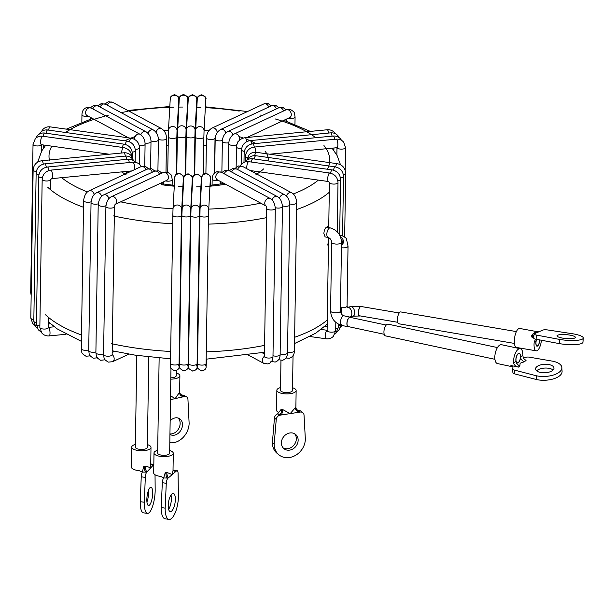 <?xml version="1.0" encoding="UTF-8"?>
<svg xmlns="http://www.w3.org/2000/svg" width="614" height="614" viewBox="0 0 614 614"><rect width="100%" height="100%" fill="white"/><g stroke="black" fill="none" stroke-linecap="round" stroke-linejoin="round"><path stroke-width="0.92" d="M328.521 240.788L327.845 244.648L328.413 247.465M361.577 306.586A4.927 1.765 99.6 0 0 361.109 306.286A4.927 1.765 99.6 0 0 358.353 312.779A4.927 1.765 99.6 0 0 359.459 316.01A4.927 1.765 99.6 0 0 359.996 315.88M539.721 339.926A4.927 1.765 -80.4 0 1 539.683 340.494A4.927 1.765 -80.4 0 1 536.974 346.173A4.927 1.765 -80.4 0 1 535.922 342.121A4.927 1.765 -80.4 0 1 536.053 341.062A4.927 1.765 -80.4 0 1 536.145 340.57A4.927 1.765 -80.4 0 1 536.252 340.079M541.433 340.248A9.64 3.454 -80.4 0 1 536.191 350.817L516.466 347.463A9.64 3.454 -80.4 0 1 514.394 339.55A9.64 3.454 -80.4 0 1 519.69 328.452L538.601 331.921L542.807 330.102A4.283 0.906 4.9 0 1 548.11 330.017L572.77 333.778A17.146 3.63 -175.1 0 1 583.3 338.068A17.146 3.63 -175.1 0 1 559.669 339.442L536.429 335.067L536.068 339.235A4.283 0.906 -175.1 0 1 533.712 338.214L534.073 334.039A4.283 0.906 4.9 0 0 536.429 335.067M536.191 350.817A9.64 3.454 -80.4 0 1 534.119 342.904A9.64 3.454 -80.4 0 1 534.234 341.852L535.707 339.166M562.7 338.13A9.218 1.949 -175.1 0 1 557.036 335.827A9.218 1.949 -175.1 0 1 569.738 335.091A9.218 1.949 -175.1 0 1 575.402 337.393A9.218 1.949 -175.1 0 1 562.7 338.13M514.409 343.418L398.724 323.77A6.002 2.149 -80.4 0 1 397.435 318.843A6.002 2.149 -80.4 0 1 400.735 311.935L516.412 331.591M397.626 322.273L359.489 315.796A4.712 1.689 -80.4 0 1 358.484 311.927A4.712 1.689 -80.4 0 1 361.07 306.501L399.207 312.979M536.452 339.649A4.712 1.689 99.6 0 0 535.999 342.09A4.712 1.689 99.6 0 0 537.012 345.958A4.712 1.689 99.6 0 0 539.606 340.532A4.712 1.689 99.6 0 0 539.637 339.91M386.198 325.075L350.264 317.377A4.712 2.095 102.1 0 0 347.977 319.341A4.712 2.095 102.1 0 0 347.017 323.992A4.712 2.095 102.1 0 0 348.291 326.602L384.226 334.292M494.93 359.305L385.569 335.896A6.002 2.663 -77.9 0 1 383.942 332.573A6.002 2.663 -77.9 0 1 385.17 326.656A6.002 2.663 -77.9 0 1 388.079 324.161L497.44 347.57M512.79 366.85L497.447 363.565A9.64 4.283 -77.9 0 1 494.83 358.231A9.64 4.283 -77.9 0 1 496.81 348.714A9.64 4.283 -77.9 0 1 501.484 344.707L520.258 348.729A9.64 4.283 -77.9 0 1 522.867 354.055A9.64 4.283 -77.9 0 1 522.89 355.03C522.913 357.647 523.98 359.397 526.083 360.295L524.54 361.661L520.096 363.265L519.92 365.744L518.385 367.111C515.875 366.573 514.309 365.261 513.68 363.173A9.64 4.283 -77.9 0 1 513.603 362.252A9.64 4.283 -77.9 0 1 515.583 352.735A9.64 4.283 -77.9 0 1 520.258 348.729M553.091 370.004A9.218 4.26 -2.9 0 0 549.376 368.408A9.218 4.26 -2.9 0 0 536.621 370.841M549.185 364.609A9.218 4.26 -2.9 0 0 539.975 365.077A9.218 4.26 -2.9 0 0 535.554 368.991A9.218 4.26 -2.9 0 0 540.335 372.437A9.218 4.26 -2.9 0 0 549.545 371.977A9.218 4.26 -2.9 0 0 553.966 368.062A9.218 4.26 -2.9 0 0 549.185 364.609M520.603 356.059A4.927 2.187 -77.9 0 1 520.595 357.064A4.927 2.187 -77.9 0 1 517.203 362.974A4.927 2.187 -77.9 0 1 515.975 361.147A4.927 2.187 -77.9 0 1 515.867 360.249A4.927 2.187 -77.9 0 1 516.881 355.383A4.927 2.187 -77.9 0 1 519.267 353.334A4.927 2.187 -77.9 0 1 520.603 356.059M520.503 356.151A4.712 2.095 102.1 0 0 519.221 353.549A4.712 2.095 102.1 0 0 516.942 355.506A4.712 2.095 102.1 0 0 515.975 360.157A4.712 2.095 102.1 0 0 517.249 362.767A4.712 2.095 102.1 0 0 519.536 360.802A4.712 2.095 102.1 0 0 520.503 356.151M326.464 227.241L330.24 227.894A4.927 2.187 -77.9 0 0 329.281 228.124A4.927 2.187 -77.9 0 0 326.832 234.256A4.927 2.187 -77.9 0 0 328.175 237.534L325.105 236.874L323.862 233.619C324.131 230.327 324.998 228.201 326.464 227.241L328.751 225.76M348.913 326.732A4.927 2.187 -77.9 0 1 348.245 326.809A4.927 2.187 -77.9 0 1 346.902 323.532A4.927 2.187 -77.9 0 1 350.31 317.169A4.927 2.187 -77.9 0 1 350.886 317.515M511.086 365.821A9.64 4.283 -77.9 0 0 511.439 366.22A4.283 3.707 -46.6 0 1 513.012 367.034A4.283 3.584 -36.8 0 0 513.005 367.011A4.283 3.584 -36.8 0 0 511.086 365.821L512.982 366.919L512.836 367.986A4.283 1.98 -2.9 0 0 512.667 368.6A4.283 1.98 -2.9 0 0 514.624 370.142L514.816 373.934L536.72 379.606A17.146 7.921 -2.9 0 0 553.851 378.746A17.146 7.921 -2.9 0 0 562.079 371.455L561.879 367.656A17.146 7.921 -2.9 0 0 552.991 361.247L529.306 357.156A4.283 1.98 -2.9 0 0 524.295 357.847M514.816 373.934A4.283 1.98 177.1 0 1 512.859 372.391L512.667 368.6M522.89 355.03L520.595 357.064A4.283 3.293 -131.5 0 0 524.54 361.661M513.68 363.173L515.975 361.147A4.283 3.293 -131.5 0 0 519.92 365.744M514.624 370.142L536.529 375.806A17.146 7.921 -2.9 0 0 553.659 374.947A17.146 7.921 -2.9 0 0 561.879 367.656M536.529 375.806L536.72 379.606M510.886 365.507L518.385 367.111M534.073 334.039A4.283 0.906 4.9 0 1 534.395 333.74L538.601 331.921C535.677 331.859 533.397 332.988 531.755 335.29A4.283 2.042 21.7 0 0 533.973 335.198M583.3 338.068L582.947 342.244A17.146 3.63 -175.1 0 1 559.316 343.617L536.068 339.235M559.316 343.617L559.669 339.442M533.904 336.042A4.283 1.673 19 0 1 531.432 336.142A9.64 3.454 -80.4 0 1 531.755 335.29M533.781 338.076L531.256 336.748L531.432 336.142M534.234 341.852L536.053 341.062A4.283 3.899 66.6 0 1 536.59 339.335L536.145 340.57M159.141 358.016L157.644 453.04A6.002 2.187 0.9 0 0 161.328 455.12A6.002 2.187 0.9 0 0 169.648 453.224L170.976 368.523M157.691 450.292A9.64 3.515 0.9 0 0 153.999 452.978A9.64 3.515 0.9 0 0 159.924 456.325A9.64 3.515 0.9 0 0 173.286 453.286A9.64 3.515 0.9 0 0 169.687 450.476M153.999 452.978L153.692 472.941A9.64 3.515 0.9 0 0 159.609 476.28A9.64 3.515 0.9 0 0 160.622 476.426L163.769 477.807M168.236 505.552A9.218 3.27 -80.6 0 1 173.294 493.41A9.218 3.27 -80.6 0 1 175.343 499.458A9.218 3.27 -80.6 0 1 170.278 511.592A9.218 3.27 -80.6 0 1 168.236 505.552M170.999 494.999A9.218 3.27 -80.6 0 1 171.39 498.798A9.218 3.27 -80.6 0 1 168.62 509.359M173.025 470.025A4.283 1.52 -80.6 0 1 173.163 470.032L177.116 470.685A4.283 1.52 99.4 0 1 178.068 473.217L178.405 496.833A17.146 6.079 -80.6 0 1 168.98 519.421L165.028 518.761A17.146 6.079 -80.6 0 1 161.221 507.517L162.319 482.673A4.283 1.52 -80.6 0 1 163.669 477.953L165.243 472.588L165.903 472.527A9.64 3.515 0.9 0 0 166.87 472.419A4.283 1.458 82.8 0 0 168.351 477.892A13.93 5.073 -179.1 0 1 166.954 478.037L168.351 477.892L176.479 470.923L175.45 470.754A4.283 3.461 -56.7 0 1 173.294 470.431M167.975 478.206A4.283 1.52 99.4 0 0 166.271 483.325L162.319 482.673M168.98 519.421A17.146 6.079 -80.6 0 1 165.174 508.177L166.271 483.325M177.116 470.685A4.283 1.52 99.4 0 0 176.479 470.923M161.221 507.517L165.174 508.177M166.87 472.419L172.227 474.568L173.018 470.623L173.286 453.286M165.903 472.527A4.283 1.059 85.2 0 0 166.954 478.037L163.669 477.953M172.879 470.055L175.45 470.754A13.93 5.073 -179.1 0 1 176.103 471.245A4.283 3.653 -49.6 0 1 173.417 470.539A4.283 3.653 -49.6 0 1 173.386 470.516M136.799 355.422L135.356 447.161A6.002 2.187 0.9 0 0 139.462 449.31A6.002 2.187 0.9 0 0 147.36 447.353L148.78 356.987M135.402 444.413A9.64 3.515 0.9 0 0 131.718 447.107A9.64 3.515 0.9 0 0 138.311 450.546A9.64 3.515 0.9 0 0 150.998 447.406A9.64 3.515 0.9 0 0 147.398 444.605M131.718 447.107L131.404 467.062A9.64 3.515 0.9 0 0 137.996 470.508A9.64 3.515 0.9 0 0 139.033 470.623L142.356 472.059L143.653 466.663L144.298 466.579A9.64 3.515 0.9 0 0 145.242 466.456C147.928 466.563 149.578 467.223 150.192 468.451L153.669 464.691L152.617 464.552A4.283 3.308 -60.9 0 1 150.806 464.407M146.838 499.535A9.218 2.663 -82.3 0 1 150.983 487.255A9.218 2.663 -82.3 0 1 152.663 493.242A9.218 2.663 -82.3 0 1 148.519 505.522A9.218 2.663 -82.3 0 1 146.838 499.535M148.511 490.279A9.218 2.663 -82.3 0 1 148.603 492.697A9.218 2.663 -82.3 0 1 146.93 501.945M145.242 466.456A4.283 1.735 81 0 0 147.015 471.882A13.93 5.073 -179.1 0 1 145.656 472.066L146.715 472.204L150.192 468.451L150.722 465.197L150.998 447.406M155.035 474.768L155.173 490.54A17.146 4.958 -82.3 0 1 147.46 513.381L143.392 512.828A17.146 4.958 -82.3 0 1 140.268 501.692L141.235 476.825A4.283 1.243 -82.3 0 1 142.356 472.066L145.656 472.066A4.283 1.343 83.5 0 1 144.298 466.579M146.715 472.204A4.283 1.243 97.7 0 0 145.303 477.37L141.235 476.825M147.46 513.381A17.146 4.958 -82.3 0 1 144.336 502.237L145.303 477.37M140.268 501.692L144.336 502.237M150.668 464.069L152.617 464.552A13.93 5.073 -179.1 0 1 153.37 465.021A4.283 3.523 -54.8 0 1 150.99 464.552A4.283 3.523 -54.8 0 1 150.96 464.529M280.966 360.433L280.498 390.304A6.002 2.187 0.9 0 0 281.043 391.233A6.002 2.187 0.9 0 0 287.759 392.553A6.002 2.187 0.9 0 0 292.502 390.496L293.047 355.69M280.544 387.557A9.64 3.515 0.9 0 0 276.853 390.251A9.64 3.515 0.9 0 0 277.735 391.747A9.64 3.515 0.9 0 0 288.526 393.858A9.64 3.515 0.9 0 0 296.14 390.55A9.64 3.515 0.9 0 0 295.265 389.053A9.64 3.515 0.9 0 0 292.54 387.749M276.853 390.251L276.546 410.206A9.64 3.515 0.9 0 0 277.421 411.702A9.64 3.515 0.9 0 0 277.919 412.055L279.086 413.053M281.389 442.824A9.218 7.782 -51.1 0 1 286.538 434.19A9.218 7.782 -51.1 0 1 295.557 434.374A9.218 7.782 -51.1 0 1 298.143 440.261A9.218 7.782 -51.1 0 1 292.993 448.895A9.218 7.782 -51.1 0 1 283.975 448.711A9.218 7.782 -51.1 0 1 281.389 442.824M294.597 433.73A9.218 7.782 -51.1 0 1 296.355 438.818A9.218 7.782 -51.1 0 1 291.773 447.084A9.218 7.782 -51.1 0 1 283.146 447.913M302.84 412.723A4.283 3.623 128.9 0 1 304.037 415.179L305.35 439.156A17.146 14.475 -51.1 0 1 295.771 455.22A17.146 14.475 -51.1 0 1 278.994 454.882L277.206 453.431A17.146 14.475 -51.1 0 1 272.393 442.487L274.466 417.996A4.283 3.623 -51.1 0 1 277.566 413.92L281.189 409.308L281.78 409.415A9.64 3.515 0.9 0 0 282.709 409.584A4.283 1.443 98.9 0 1 281.066 415.003A13.93 5.073 -179.1 0 1 279.731 414.765L280.199 415.141L290.207 413.606L300.208 412.071L299.747 411.695A4.283 3.891 32.9 0 1 295.641 407.289L295.771 407.067C296.009 409.185 297.176 410.359 299.264 410.589A4.283 3.623 -51.1 0 1 301.06 411.28L302.84 412.723A4.283 3.623 128.9 0 0 300.208 412.071M280.199 415.141A4.283 3.623 128.9 0 0 276.254 419.439L274.466 417.996M278.994 454.882A17.146 14.475 -51.1 0 1 274.182 443.93L276.254 419.439M272.393 442.487L274.182 443.93M282.709 409.584L290.207 413.606L295.357 407.642A9.64 3.515 0.9 0 0 295.641 407.289M281.78 409.415A4.283 1.827 101.5 0 1 279.731 414.765L277.566 413.92M299.264 410.589L299.747 411.695A13.93 5.073 -179.1 0 1 299.34 412.201A4.283 3.776 44.1 0 1 295.357 407.642M170.807 379.145A9.64 3.515 0.9 0 0 179.894 375.783A9.64 3.515 0.9 0 0 178.329 373.826A9.64 3.515 0.9 0 0 176.295 372.974M170.155 420.797A9.218 7.168 -60.2 0 1 179.342 418.541A9.218 7.168 -60.2 0 1 182.481 424.811A9.218 7.168 -60.2 0 1 178.183 433.369A9.218 7.168 -60.2 0 1 170.178 434.535A9.218 7.168 -60.2 0 1 169.94 434.39M178.091 418.019A9.218 7.168 -60.2 0 1 180.14 423.476A9.218 7.168 -60.2 0 1 169.948 433.898M170.485 399.653L184.423 396.537L183.816 396.191A4.283 3.983 12.8 0 1 179.61 392.016L179.641 391.786C179.856 393.889 180.93 395.002 182.857 395.117A4.283 3.331 -60.2 0 1 184.154 395.47L186.495 396.813A4.283 3.331 119.8 0 0 184.423 396.537M186.495 396.813A4.283 3.331 119.8 0 1 187.945 399.445L189.127 423.33A17.146 13.331 -60.2 0 1 169.809 442.671M170.83 377.81A6.002 2.187 0.9 0 0 176.249 375.722L176.333 370.58M170.546 395.823L175.197 398.601L179.472 392.377A9.64 3.515 0.9 0 0 179.61 392.016M182.857 395.117L183.816 396.191A13.93 5.073 -179.1 0 1 183.617 396.721A4.283 3.93 27.7 0 1 179.472 392.377M341.115 238.838A4.927 4.037 57 0 1 342.359 242.4A4.927 4.037 57 0 1 341.476 244.932M347.347 307.422L350.533 306.639A4.927 2.786 75.4 0 1 354.738 312.879A4.927 2.786 75.4 0 1 354.738 312.887A4.927 2.786 75.4 0 1 353.019 316.172L359.459 316.01M347.639 307.391A4.927 2.786 75.4 0 1 348.952 307.568A4.927 2.786 75.4 0 1 351.845 313.631A4.927 2.786 75.4 0 1 350.126 316.931L353.019 316.172M347.386 307.437L347.087 306.041A4.927 1.796 -179.1 0 1 340.494 307.629M328.175 237.534C330.163 238.194 331.33 239.759 331.66 242.223A4.927 1.796 0.9 0 0 334.216 243.842A4.927 1.796 0.9 0 0 340.908 243.228A4.927 1.796 0.9 0 0 341.522 242.384L340.44 311.114C340.778 313.577 341.937 315.143 343.924 315.803L350.31 317.169M331.66 242.223L330.585 310.96A4.927 1.796 0.9 0 0 333.133 312.572A4.927 1.796 0.9 0 0 339.826 311.958A4.927 1.796 0.9 0 0 340.44 311.114M330.585 310.96C331.061 318.443 334.822 323.271 341.868 325.443A4.927 2.187 -77.9 0 1 340.517 322.166A4.927 2.187 -77.9 0 1 342.965 316.033A4.927 2.187 -77.9 0 1 343.924 315.803M340.402 236.659A4.927 4.037 57 0 1 343.41 241.716A4.927 4.037 57 0 1 341.775 244.925L341.476 245.124M339.834 235.446L341.798 235.569C345.122 237.227 346.687 238.416 346.488 239.138L348.031 246.168A4.927 1.796 -179.1 0 1 341.438 247.757M172.703 223.757A151.942 55.329 -179.1 0 1 135.195 219.958A151.942 55.329 -179.1 0 1 113.467 215.913M83.504 207.286A151.942 55.329 -179.1 0 1 47.6 187.109M45.597 314.828A151.942 55.329 0.9 0 0 81.501 335.006M111.456 343.633A151.942 55.329 0.9 0 0 133.184 347.678A151.942 55.329 0.9 0 0 170.7 351.477M239.23 111.096A140.368 51.115 0.9 0 0 205.36 107.634M200.916 107.412A140.368 51.115 0.9 0 0 196.38 107.235M187.8 107.059A140.368 51.115 0.9 0 0 187.377 107.059M182.926 107.043A140.368 51.115 0.9 0 0 178.367 107.089M173.908 107.181A140.368 51.115 0.9 0 0 129.132 111.203M127.927 111.395A140.368 51.115 0.9 0 0 121.058 112.608M108.141 115.401A140.368 51.115 0.9 0 0 105.923 115.954M104.864 116.23A140.368 51.115 0.9 0 0 70.034 129.654M69.582 129.915A140.368 51.115 0.9 0 0 65.468 132.486M51.799 146.163A140.368 51.115 0.9 0 0 49.435 160.3M61.669 177.684A140.368 51.115 0.9 0 0 87.418 191.952M120.689 201.845A140.368 51.115 0.9 0 0 139.478 205.299A140.368 51.115 0.9 0 0 173.018 208.745M125.97 174.422A78.861 28.72 -179.1 0 1 121.511 171.912M124.826 140.813A78.861 28.72 -179.1 0 1 130.153 138.419M130.767 138.173A78.861 28.72 -179.1 0 1 135.157 136.6M155.595 131.78A78.861 28.72 -179.1 0 1 156.248 131.68M163.93 130.667A78.861 28.72 -179.1 0 1 168.466 130.222M177.085 129.661A78.861 28.72 -179.1 0 1 177.507 129.638M186.103 129.454A78.861 28.72 -179.1 0 1 186.533 129.454M195.106 129.631A78.861 28.72 -179.1 0 1 195.597 129.654M204.086 130.183A78.861 28.72 -179.1 0 1 208.929 130.644M206.342 145.51A67.294 24.506 0.9 0 0 203.748 145.249M195.183 144.651A67.294 24.506 0.9 0 0 194.776 144.628M186.203 144.451A67.294 24.506 0.9 0 0 185.781 144.451M177.2 144.697A67.294 24.506 0.9 0 0 176.732 144.72M168.152 145.411A67.294 24.506 0.9 0 0 166.409 145.602M239.007 136.561A78.861 28.72 -179.1 0 1 243.39 138.02M246.153 139.048A78.861 28.72 -179.1 0 1 249.944 140.644M250.765 141.02A78.861 28.72 -179.1 0 1 255.593 143.515M265.079 151.213A78.861 28.72 -179.1 0 1 266.768 153.792M266.952 154.145A78.861 28.72 -179.1 0 1 268.049 157.445M268.103 157.783A78.861 28.72 -179.1 0 1 268.08 160.922M263.544 168.934A78.861 28.72 -179.1 0 1 255.984 174.468M225.515 184.215A78.861 28.72 -179.1 0 1 205.437 186.533M201.292 186.748A78.861 28.72 -179.1 0 1 196.403 186.902M192.274 186.94A78.861 28.72 -179.1 0 1 191.852 186.94M183.279 186.748A78.861 28.72 -179.1 0 1 178.413 186.487M174.299 186.188A78.861 28.72 -179.1 0 1 161.328 184.66M181.583 209.128A140.368 51.115 0.9 0 0 182.005 209.144M190.578 209.328A140.368 51.115 0.9 0 0 191 209.336M199.588 209.32A140.368 51.115 0.9 0 0 200.018 209.313M208.599 209.098A140.368 51.115 0.9 0 0 260.796 203.173M293.292 193.963A140.368 51.115 0.9 0 0 318.351 180.102M327.431 169.249A140.368 51.115 0.9 0 0 328.674 166.279M328.782 165.964A140.368 51.115 0.9 0 0 329.495 162.925M329.541 162.603A140.368 51.115 0.9 0 0 323.946 145.541M315.773 137.713A140.368 51.115 0.9 0 0 311.95 134.98M311.528 134.696A140.368 51.115 0.9 0 0 307.161 132.018M306.685 131.741A140.368 51.115 0.9 0 0 275.195 118.924M262.239 115.509A140.368 51.115 0.9 0 0 260.252 115.048M329.281 192.289A151.942 55.329 -179.1 0 1 296.631 209.558M266.591 217.64A151.942 55.329 -179.1 0 1 208.292 224.125M199.719 224.317A151.942 55.329 -179.1 0 1 199.274 224.325M190.701 224.325A151.942 55.329 -179.1 0 1 190.279 224.317M181.706 224.141A151.942 55.329 -179.1 0 1 181.276 224.125M179.265 351.845A151.942 55.329 0.9 0 0 179.702 351.86M188.268 352.045A151.942 55.329 0.9 0 0 188.698 352.045M197.271 352.045A151.942 55.329 0.9 0 0 197.708 352.037M206.289 351.853A151.942 55.329 0.9 0 0 264.58 345.36M294.628 337.278A151.942 55.329 0.9 0 0 327.277 320.009M163.224 172.542A4.283 3.193 65 0 1 165.097 172.434A4.283 3.193 65 0 1 168.328 176.241A4.283 3.193 65 0 1 166.847 180.309L115.225 204.393A4.283 3.193 65 0 0 116.491 200.256A4.283 3.193 65 0 0 113.298 196.603A4.283 3.193 65 0 0 111.418 196.71L163.224 172.542L167.53 172.166C172.841 175.665 171.298 175.013 172.227 179.695A4.283 1.558 -179.1 0 1 169.963 181.03A4.283 1.558 -179.1 0 1 165.588 180.9M128.84 354.148L112.577 361.73L108.271 362.106C102.952 358.614 104.495 359.267 103.566 354.585L105.9 206.504A4.283 1.558 0.9 0 0 107.588 207.778A4.283 1.558 0.9 0 0 113.598 207.563A4.283 1.558 0.9 0 0 114.465 206.642L115.041 204.477M103.566 354.585A4.283 1.558 0.9 0 0 105.263 355.859A4.283 1.558 0.9 0 0 111.272 355.636A4.283 1.558 0.9 0 0 112.139 354.715L114.465 206.642M112.577 361.73A4.283 3.193 -115 0 0 114.173 358.837A4.283 3.193 -115 0 0 112.147 354.554M97.718 357.816L93.412 358.192C88.101 354.692 89.636 355.352 88.715 350.663A4.283 1.558 0.9 0 0 90.404 351.945A4.283 1.558 0.9 0 0 95.891 351.922M88.715 350.663L91.041 202.589A4.283 1.558 0.9 0 0 92.737 203.863A4.283 1.558 0.9 0 0 98.248 203.833M91.041 202.589C91.739 197.416 93.581 194.147 96.559 192.788A4.283 3.193 65 0 1 98.44 192.689A4.283 3.193 65 0 1 101.632 196.342M96.559 192.788L147.329 169.111A4.283 3.193 65 0 1 149.202 169.003A4.283 3.193 65 0 1 152.272 172.227M90.289 355.859L85.983 356.235C80.672 352.735 82.207 353.388 81.286 348.706L83.611 200.632C84.31 195.459 86.152 192.19 89.13 190.831L140.936 166.67A4.283 3.193 65 0 1 142.809 166.563A4.283 3.193 65 0 1 145.879 169.786M83.611 200.632A4.283 1.558 0.9 0 0 85.308 201.906A4.283 1.558 0.9 0 0 91.079 201.783M89.13 190.831A4.283 3.193 65 0 1 91.01 190.724A4.283 3.193 65 0 1 94.226 194.492M81.286 348.706A4.283 1.558 0.9 0 0 82.974 349.98A4.283 1.558 0.9 0 0 88.723 349.873M334.676 139.317A4.283 1.174 -95.5 0 0 333.678 136.308A4.283 1.174 -95.5 0 0 333.202 136.032L252.799 143.791C247.58 144.743 244.694 147.82 244.134 153.032L243.988 162.349M254.273 147.068A4.283 1.174 -95.5 0 0 253.267 144.06A4.283 1.174 -95.5 0 0 252.799 143.791M245.777 154.291A4.283 1.558 -179.1 0 1 244.318 153.492A4.283 1.558 -179.1 0 1 244.134 153.032M335.704 328.943A4.283 1.558 0.9 0 0 337.992 328.06A4.283 1.558 0.9 0 0 338.23 327.561L338.283 324.1M337.869 180.884A4.283 1.558 0.9 0 0 340.317 179.986A4.283 1.558 0.9 0 0 340.555 179.488C340.171 174.284 337.416 171.099 332.289 169.932L252.953 158.796A4.283 1.289 -82 0 0 252.423 159.049A4.283 1.289 -82 0 0 251.226 162.019M330.547 173.194A4.283 1.289 -82 0 1 331.752 170.185A4.283 1.289 -82 0 1 332.289 169.932M272.992 355.729A4.283 1.558 0.9 0 0 278.288 355.913A4.283 1.558 0.9 0 0 280.122 354.669L282.448 206.588C281.979 201.492 280.314 198.176 277.451 196.649L229.49 170.876A4.283 3.262 -61.7 0 0 227.525 170.661A4.283 3.262 -61.7 0 0 224.271 173.808M275.287 207.639A4.283 1.558 0.9 0 0 280.613 207.839A4.283 1.558 0.9 0 0 282.448 206.588M272.117 199.918A4.283 3.262 -61.7 0 1 275.486 196.434A4.283 3.262 -61.7 0 1 277.451 196.649M179.518 363.388A4.283 1.558 0.9 0 0 179.518 363.411A4.283 1.558 0.9 0 0 183.716 365.038A4.283 1.558 0.9 0 0 188.091 363.565A4.283 1.558 0.9 0 0 188.091 363.542A4.283 1.558 0.9 0 0 188.091 363.519L190.417 215.468A4.283 1.558 0.9 0 0 190.417 215.468L192.32 178.697A4.283 3.991 3.3 0 1 192.305 178.851M188.513 359.405L188.114 366.52C187.723 366.005 189.519 369.528 183.709 370.894C177.009 366.919 180.324 368.408 179.518 363.411L181.844 215.33A4.283 1.558 0.9 0 0 181.844 215.33A4.283 1.558 0.9 0 0 186.042 216.957A4.283 1.558 0.9 0 0 190.417 215.491M182.02 208.929A4.283 3.991 3.3 0 1 186.364 205.022A4.283 3.991 3.3 0 1 190.586 209.259M183.755 178.367A4.283 3.991 3.3 0 1 188.099 174.46A4.283 3.991 3.3 0 1 192.32 178.697L192.32 178.628M188.114 366.52A4.283 3.991 -176.7 0 0 188.068 365.691M181.844 215.33L183.763 178.213C184.215 178.513 182.412 175.051 188.16 173.831C194.868 177.814 191.545 176.325 192.359 181.314A4.283 1.558 -179.1 0 1 192.351 181.345A4.283 1.558 -179.1 0 1 192.144 181.79M37.201 328.045L35.696 326.625L33.816 321.168A4.283 1.558 0.9 0 0 34 321.629A4.283 1.558 0.9 0 0 36.449 322.649M33.816 321.168L36.142 173.094A4.283 1.558 0.9 0 0 36.326 173.555A4.283 1.558 0.9 0 0 38.935 174.599M36.142 173.094C36.71 167.883 39.595 164.798 44.807 163.846A4.283 1.174 84.5 0 1 45.282 164.122A4.283 1.174 84.5 0 1 46.296 167.2M44.807 163.846L125.218 156.094A4.283 1.174 84.5 0 1 125.686 156.37A4.283 1.174 84.5 0 1 126.691 159.371M39.173 134.144L40.447 132.417C42.458 130.46 44.891 129.646 47.739 129.991A4.283 1.289 98 0 0 47.209 130.245A4.283 1.289 98 0 0 46.012 133.223M47.739 129.991L127.075 141.128A4.283 1.289 98 0 0 126.538 141.381A4.283 1.289 98 0 0 125.325 144.436M127.075 141.128C132.202 142.294 134.957 145.48 135.341 150.683A4.283 1.558 -179.1 0 1 135.111 151.182A4.283 1.558 -179.1 0 1 132.263 152.134M97.826 105.869L101.195 103.62L105.439 104.219A4.283 3.262 118.3 0 0 103.474 103.996A4.283 3.262 118.3 0 0 100.22 107.151M105.439 104.219L153.4 129.984A4.283 3.262 118.3 0 0 151.428 129.769A4.283 3.262 118.3 0 0 148.035 133.361M153.4 129.984C156.685 132.194 158.351 135.51 158.397 139.931A4.283 1.558 -179.1 0 1 156.555 141.182A4.283 1.558 -179.1 0 1 150.99 140.89M196.633 102.73A4.283 1.558 0.9 0 0 196.841 102.285A4.283 1.558 0.9 0 0 196.848 102.262L196.856 98.992C197.585 97.664 196.188 96.26 192.65 94.771C186.848 96.137 188.644 99.668 188.252 99.153A4.283 3.991 -176.7 0 0 188.245 99.307M196.795 99.79A4.283 3.991 -176.7 0 0 192.589 95.408A4.283 3.991 -176.7 0 0 188.252 99.153L186.518 129.715A4.283 3.991 -176.7 0 0 186.51 129.869M186.334 136.277A4.283 1.558 -179.1 0 0 190.532 137.904A4.283 1.558 -179.1 0 0 194.907 136.431A4.283 1.558 -179.1 0 1 194.907 136.431L195.075 130.199A4.283 3.991 -176.7 0 0 190.854 125.97A4.283 3.991 -176.7 0 0 186.518 129.715L186.334 136.277A4.283 1.558 -179.1 0 1 186.334 136.254L185.735 174.522M288.442 118.164A4.283 1.558 0.9 0 0 292.817 118.295A4.283 1.558 0.9 0 0 295.081 116.959C294.152 112.278 295.702 112.945 290.384 109.43L286.078 109.814L234.272 133.975C230.795 136.032 228.953 139.301 228.753 143.768L228.331 170.385M246.997 137.498L289.701 117.581A4.283 3.193 -115 0 0 291.182 113.506A4.283 3.193 -115 0 0 287.951 109.706A4.283 3.193 -115 0 0 286.078 109.814M238.984 140.752A4.283 3.193 -115 0 0 239.084 136.745A4.283 3.193 -115 0 0 236.152 133.867A4.283 3.193 -115 0 0 234.272 133.975M236.797 144.635A4.283 1.558 -179.1 0 1 236.451 144.827A4.283 1.558 -179.1 0 1 230.442 145.05A4.283 1.558 -179.1 0 1 228.753 143.768M283.591 110.973A4.283 3.193 -115 0 0 280.521 107.742A4.283 3.193 -115 0 0 278.649 107.849L227.878 131.534C224.402 133.591 222.56 136.861 222.36 141.327L221.869 172.519L225.246 170.278L229.49 170.876M232.883 134.827A4.283 3.193 -115 0 0 229.759 131.427A4.283 3.193 -115 0 0 227.878 131.534M228.807 142.77A4.283 1.558 -179.1 0 1 224.049 142.609A4.283 1.558 -179.1 0 1 222.36 141.327M332.074 136.139A4.283 1.174 -95.5 0 0 331.076 133.138A4.283 1.174 -95.5 0 0 330.601 132.862L250.19 140.614C244.978 141.565 242.093 144.651 241.532 149.862L241.302 164.306M251.679 143.968A4.283 1.174 -95.5 0 0 250.666 140.89A4.283 1.174 -95.5 0 0 250.19 140.614M244.318 151.366A4.283 1.558 -179.1 0 1 241.709 150.323A4.283 1.558 -179.1 0 1 241.532 149.862M338.26 325.934A4.283 1.558 0.9 0 0 340.778 325.159M340.44 177.876A4.283 1.558 0.9 0 0 343.28 176.932A4.283 1.558 0.9 0 0 343.518 176.425C343.126 171.229 340.371 168.044 335.244 166.878L255.908 155.741A4.283 1.289 -82 0 0 255.378 155.994A4.283 1.289 -82 0 0 254.181 158.965M333.494 170.185A4.283 1.289 -82 0 1 334.707 167.123A4.283 1.289 -82 0 1 335.244 166.878M280.137 353.871A4.283 1.558 0.9 0 0 285.671 354.148A4.283 1.558 0.9 0 0 287.513 352.897L289.839 204.823C289.363 199.719 287.697 196.403 284.842 194.876L236.881 169.103A4.283 3.262 -61.7 0 0 234.916 168.888A4.283 3.262 -61.7 0 0 231.662 172.043M282.432 205.782A4.283 1.558 0.9 0 0 287.997 206.066A4.283 1.558 0.9 0 0 289.839 204.823M279.477 198.245A4.283 3.262 -61.7 0 1 282.877 194.661A4.283 3.262 -61.7 0 1 284.842 194.876M188.513 363.58A4.283 1.558 0.9 0 0 188.513 363.603A4.283 1.558 0.9 0 0 192.712 365.23A4.283 1.558 0.9 0 0 197.086 363.757A4.283 1.558 0.9 0 0 197.086 363.734A4.283 1.558 0.9 0 0 197.086 363.711L199.412 215.66A4.283 1.558 0.9 0 0 199.412 215.66L201.323 178.82M197.524 359.39L197.109 366.704C196.718 366.19 198.514 369.72 192.712 371.086C186.004 367.111 189.327 368.6 188.513 363.603L190.839 215.522A4.283 1.558 0.9 0 0 190.839 215.522A4.283 1.558 0.9 0 0 195.037 217.149A4.283 1.558 0.9 0 0 199.412 215.683M190.839 215.522L191.023 208.967A4.283 3.991 3.3 0 1 195.367 205.214A4.283 3.991 3.3 0 1 199.581 209.451M191.023 208.967L192.758 178.398A4.283 3.991 3.3 0 1 197.102 174.652A4.283 3.991 3.3 0 1 201.315 178.889M197.109 366.704A4.283 3.991 -176.7 0 0 197.063 365.875M192.758 178.398C193.21 178.705 191.415 175.243 197.163 174.023C203.863 177.999 200.548 176.51 201.354 181.506A4.283 1.558 -179.1 0 1 201.354 181.529A4.283 1.558 -179.1 0 1 201.139 181.982M105.055 359.819L100.581 360.272C95.27 356.772 96.812 357.425 95.884 352.743A4.283 1.558 0.9 0 0 97.58 354.017A4.283 1.558 0.9 0 0 103.582 353.802L103.582 353.802M95.884 352.743L98.209 204.669A4.283 1.558 0.9 0 0 99.905 205.943A4.283 1.558 0.9 0 0 105.907 205.721A4.283 1.558 0.9 0 0 105.938 205.713M98.209 204.669C98.908 199.496 100.75 196.227 103.735 194.868A4.283 3.193 65 0 1 105.608 194.761A4.283 3.193 65 0 1 108.855 198.66M103.735 194.868L154.498 171.191A4.283 3.193 65 0 1 156.37 171.083A4.283 3.193 65 0 1 159.44 174.307M41.077 331.99L38.298 329.802L36.426 324.346A4.283 1.558 0.9 0 0 36.602 324.806A4.283 1.558 0.9 0 0 39.872 325.927M36.426 324.346L38.751 176.264A4.283 1.558 0.9 0 0 38.928 176.725A4.283 1.558 0.9 0 0 42.32 177.86M38.751 176.264C39.311 171.053 42.197 167.975 47.408 167.023A4.283 1.174 84.5 0 1 47.884 167.292A4.283 1.174 84.5 0 1 48.913 170.508M47.408 167.023L127.819 159.264A4.283 1.174 84.5 0 1 128.295 159.54A4.283 1.174 84.5 0 1 129.293 162.549M35.719 138.28L37.492 135.479C39.503 133.514 41.929 132.701 44.784 133.054A4.283 1.289 98 0 0 44.246 133.299A4.283 1.289 98 0 0 43.049 136.277M44.784 133.054L124.112 144.183A4.283 1.289 98 0 0 123.583 144.436A4.283 1.289 98 0 0 122.386 147.414M124.112 144.183C129.247 145.349 132.002 148.534 132.386 153.738A4.283 1.558 -179.1 0 1 132.148 154.237A4.283 1.558 -179.1 0 1 131.549 154.644M90.411 107.68L93.804 105.393L98.048 105.984A4.283 3.262 118.3 0 0 96.083 105.769A4.283 3.262 118.3 0 0 92.829 108.924M98.048 105.984L146.009 131.757A4.283 3.262 118.3 0 0 144.044 131.542A4.283 3.262 118.3 0 0 140.767 134.735M146.009 131.757C149.302 133.967 150.967 137.283 151.006 141.704A4.283 1.558 -179.1 0 1 149.171 142.947A4.283 1.558 -179.1 0 1 145.042 143.047M187.638 102.546A4.283 1.558 0.9 0 0 187.846 102.093A4.283 1.558 0.9 0 0 187.846 102.07L187.861 98.8C188.59 97.472 187.186 96.068 183.655 94.579C177.853 95.953 179.641 99.476 179.25 98.961L177.339 136.085A4.283 1.558 -179.1 0 1 177.339 136.062L176.74 173.877M187.815 99.376L187.815 99.445A4.283 3.991 -176.7 0 0 183.594 95.216A4.283 3.991 -176.7 0 0 179.25 98.961M187.815 99.445L186.073 130.014A4.283 3.991 -176.7 0 0 181.859 125.778A4.283 3.991 -176.7 0 0 177.515 129.523M186.073 130.014L185.904 136.216A4.283 1.558 -179.1 0 1 185.904 136.239A4.283 1.558 -179.1 0 1 181.537 137.713A4.283 1.558 -179.1 0 1 177.339 136.085M276.415 108.893A4.283 3.193 -115 0 0 273.353 105.669A4.283 3.193 -115 0 0 271.48 105.777L220.71 129.454C217.233 131.511 215.391 134.781 215.184 139.255L214.654 172.933M225.775 133A4.283 3.193 -115 0 0 222.583 129.347A4.283 3.193 -115 0 0 220.71 129.454M222.398 140.499A4.283 1.558 -179.1 0 1 216.88 140.529A4.283 1.558 -179.1 0 1 215.184 139.255M328.651 133.046A4.283 1.174 -95.5 0 0 327.646 130.038A4.283 1.174 -95.5 0 0 327.178 129.769L245.124 137.682C239.913 138.634 237.027 141.711 236.467 146.923L236.144 167.177M246.69 141.665A4.283 1.174 -95.5 0 0 245.6 137.95A4.283 1.174 -95.5 0 0 245.124 137.682M241.647 148.527A4.283 1.558 -179.1 0 1 236.651 147.383A4.283 1.558 -179.1 0 1 236.467 146.923M343.356 174.606A4.283 1.558 0.9 0 0 345.429 173.762A4.283 1.558 0.9 0 0 345.667 173.263C345.275 168.059 342.52 164.874 337.393 163.708L256.437 152.341A4.283 1.289 -82 0 0 255.908 152.594A4.283 1.289 -82 0 0 254.695 155.649M335.658 166.939A4.283 1.289 -82 0 1 336.856 163.961A4.283 1.289 -82 0 1 337.393 163.708M287.529 351.999A4.283 1.558 0.9 0 0 292.571 352.114A4.283 1.558 0.9 0 0 294.413 350.863L296.739 202.789C296.263 197.685 294.597 194.369 291.742 192.842L242.806 166.547A4.283 3.262 -61.7 0 0 240.834 166.333A4.283 3.262 -61.7 0 0 237.58 169.479M289.816 203.917A4.283 1.558 0.9 0 0 294.897 204.032A4.283 1.558 0.9 0 0 296.739 202.789M286.431 196.035A4.283 3.262 -61.7 0 1 289.77 192.627A4.283 3.262 -61.7 0 1 291.742 192.842M197.531 363.457A4.283 1.558 0.9 0 0 197.531 363.48A4.283 1.558 0.9 0 0 201.73 365.107A4.283 1.558 0.9 0 0 206.104 363.634A4.283 1.558 0.9 0 0 206.104 363.611A4.283 1.558 0.9 0 0 206.104 363.588L208.43 215.537A4.283 1.558 0.9 0 0 208.43 215.537L210.372 178.068M199.857 215.376A4.283 1.558 0.9 0 0 199.857 215.399A4.283 1.558 0.9 0 0 204.055 217.026A4.283 1.558 0.9 0 0 208.43 215.56M206.55 359.167L206.127 366.589C205.736 366.074 207.532 369.597 201.722 370.963C195.022 366.988 198.337 368.477 197.531 363.48L200.041 208.844A4.283 3.991 3.3 0 1 204.378 205.091A4.283 3.991 3.3 0 1 208.599 209.328M200.041 208.844L201.806 177.653A4.283 3.991 3.3 0 1 206.15 173.908A4.283 3.991 3.3 0 1 210.364 178.144M206.127 366.589A4.283 3.991 -176.7 0 0 206.081 365.76M201.806 177.653C202.259 177.96 200.463 174.499 206.212 173.278C212.92 177.254 209.597 175.765 210.402 180.762A4.283 1.558 -179.1 0 1 210.195 181.237M66.051 334.277L49.189 335.904C46.165 336.134 43.678 335.129 41.729 332.895L39.849 327.439A4.283 1.558 0.9 0 0 40.033 327.899A4.283 1.558 0.9 0 0 45.375 329.012A4.283 1.558 0.9 0 0 48.414 327.569L48.575 317.469M49.189 335.904A4.283 1.174 -95.5 0 0 50.018 333.149A4.283 1.174 -95.5 0 0 48.836 327.646A4.283 1.174 -95.5 0 0 48.422 327.369L54.293 326.801M39.849 327.439L42.174 179.357A4.283 1.558 0.9 0 0 42.358 179.825A4.283 1.558 0.9 0 0 47.7 180.938A4.283 1.558 0.9 0 0 50.739 179.495L51.66 178.643L131.833 170.915M42.174 179.357C42.734 174.146 45.62 171.068 50.839 170.116A4.283 1.174 84.5 0 1 51.307 170.393A4.283 1.174 84.5 0 1 52.474 175.09A4.283 1.174 84.5 0 1 51.66 178.643M50.839 170.116L132.885 162.203A4.283 1.174 84.5 0 1 133.353 162.48A4.283 1.174 84.5 0 1 134.343 169.748M31.16 295.395L30.7 292.41L33.026 144.336L35.343 138.641C37.354 136.684 39.78 135.871 42.635 136.216A4.283 1.289 98 0 0 42.105 136.469A4.283 1.289 98 0 0 40.67 141.113A4.283 1.289 98 0 0 41.445 144.704L109.177 154.214M33.026 144.336A4.283 1.558 0.9 0 0 35.904 145.856A4.283 1.558 0.9 0 0 41.361 144.965A4.283 1.558 0.9 0 0 41.537 144.72M42.635 136.216L123.583 147.583A4.283 1.289 98 0 0 123.053 147.836A4.283 1.289 98 0 0 121.587 153.016M30.7 292.41A4.283 1.558 0.9 0 0 31.199 293.154M81.839 122.117L81.954 114.803C82.015 111.027 83.665 108.571 86.904 107.427L91.148 108.018A4.283 3.262 118.3 0 0 89.183 107.803A4.283 3.262 118.3 0 0 85.776 111.426A4.283 3.262 118.3 0 0 87.096 115.57L128.595 137.874M91.148 108.018L140.092 134.312A4.283 3.262 118.3 0 0 138.119 134.098A4.283 3.262 118.3 0 0 134.558 139.37M140.092 134.312C143.377 136.531 145.042 139.838 145.088 144.259A4.283 1.558 -179.1 0 1 143.246 145.51A4.283 1.558 -179.1 0 1 139.286 145.633M81.954 114.803A4.283 1.558 0.9 0 0 82.721 115.716A4.283 1.558 0.9 0 0 88.37 116.253M178.62 102.661A4.283 1.558 0.9 0 0 178.827 102.216A4.283 1.558 0.9 0 0 178.835 102.193L178.843 98.923C179.572 97.595 178.175 96.191 174.637 94.702C168.835 96.076 170.631 99.598 170.239 99.084L168.466 130.268L167.729 172.227M178.797 99.499L178.797 99.568A4.283 3.991 -176.7 0 0 174.576 95.339A4.283 3.991 -176.7 0 0 170.239 99.084M178.797 99.568L177.024 130.759A4.283 3.991 -176.7 0 0 172.81 126.522A4.283 3.991 -176.7 0 0 168.466 130.268M177.024 130.759L176.855 136.968A4.283 1.558 -179.1 0 1 172.48 138.457A4.283 1.558 -179.1 0 1 168.282 136.83M268.732 107.059A4.283 3.193 -115 0 0 265.662 103.827A4.283 3.193 -115 0 0 263.79 103.935L211.983 128.103C208.507 130.16 206.665 133.422 206.465 137.897L205.905 173.278M217.202 132.632A4.283 3.193 -115 0 0 213.864 127.996A4.283 3.193 -115 0 0 211.983 128.103M215.614 135.871L215.03 138.035A4.283 1.558 -179.1 0 1 212.644 139.393A4.283 1.558 -179.1 0 1 208.161 139.171A4.283 1.558 -179.1 0 1 206.465 137.897M337.017 147.698A4.283 1.558 0.9 0 0 337.17 147.966A4.283 1.558 0.9 0 0 341.891 149.118A4.283 1.558 0.9 0 0 345.559 147.636L343.679 142.179C341.729 139.946 339.243 138.941 336.219 139.163L254.173 147.076C248.954 148.035 246.068 151.113 245.508 156.324L245.423 161.482M337.055 147.613L337.04 147.698A4.283 1.174 -95.5 0 0 337.853 144.144A4.283 1.174 -95.5 0 0 336.687 139.439A4.283 1.174 -95.5 0 0 336.219 139.163M255.815 152.28A4.283 1.174 -95.5 0 0 254.641 147.352A4.283 1.174 -95.5 0 0 254.173 147.076M247.35 157.637A4.283 1.558 -179.1 0 1 245.692 156.785A4.283 1.558 -179.1 0 1 245.508 156.324M321.13 329.442L327.108 330.278A4.283 1.289 98 0 0 326.732 330.555A4.283 1.289 98 0 0 325.259 335.996A4.283 1.289 98 0 0 326.072 338.79C328.92 339.135 331.353 338.322 333.364 336.365L335.681 330.677L335.812 322.373M327.201 330.401L327.108 330.539A4.283 1.558 0.9 0 0 330.67 332.136A4.283 1.558 0.9 0 0 335.444 331.176A4.283 1.558 0.9 0 0 335.681 330.677M328.728 227.571L329.434 182.465A4.283 1.558 0.9 0 0 332.995 184.054A4.283 1.558 0.9 0 0 337.769 183.095A4.283 1.558 0.9 0 0 338.007 182.596C337.616 177.392 334.86 174.207 329.733 173.041L248.777 161.682A4.283 1.289 -82 0 0 248.248 161.935A4.283 1.289 -82 0 0 246.851 168.72M329.434 182.465L328.544 181.529A4.283 1.289 -82 0 1 327.769 177.937A4.283 1.289 -82 0 1 329.196 173.294A4.283 1.289 -82 0 1 329.733 173.041M264.411 356.297A4.283 3.262 118.3 0 0 262.293 360.426A4.283 3.262 118.3 0 0 263.782 363.358L268.026 363.948C271.265 362.813 272.915 360.349 272.977 356.573L275.302 208.491C274.834 203.395 273.169 200.08 270.306 198.545L221.37 172.25A4.283 3.262 -61.7 0 0 219.405 172.035A4.283 3.262 -61.7 0 0 215.998 175.658A4.283 3.262 -61.7 0 0 217.31 179.802L266.054 205.997M264.457 356.68L264.411 356.435A4.283 1.558 0.9 0 0 266.699 357.855A4.283 1.558 0.9 0 0 271.142 357.816A4.283 1.558 0.9 0 0 272.977 356.573M264.411 356.435L266.737 208.361A4.283 1.558 0.9 0 0 269.024 209.781A4.283 1.558 0.9 0 0 273.468 209.742A4.283 1.558 0.9 0 0 275.302 208.491M266.039 205.974A4.283 3.262 -61.7 0 1 264.979 201.799A4.283 3.262 -61.7 0 1 268.341 198.33A4.283 3.262 -61.7 0 1 270.306 198.545M218.592 180.485A4.283 1.558 -179.1 0 1 212.935 179.948A4.283 1.558 -179.1 0 1 212.168 179.035L212.076 185.136M179.518 359.213L179.104 366.481C178.712 365.967 180.508 369.498 174.706 370.864C167.998 366.88 171.321 368.369 170.508 363.373A4.283 1.558 0.9 0 0 174.706 365A4.283 1.558 0.9 0 0 179.081 363.511L181.406 215.43L183.348 177.968M170.508 363.373L172.841 215.299A4.283 1.558 0.9 0 0 177.032 216.926A4.283 1.558 0.9 0 0 181.406 215.43M172.841 215.299L173.018 208.737A4.283 3.991 3.3 0 1 177.362 204.992A4.283 3.991 3.3 0 1 181.575 209.228M173.018 208.737L174.79 177.553A4.283 3.991 3.3 0 1 179.135 173.808A4.283 3.991 3.3 0 1 183.348 178.037M179.104 366.481A4.283 3.991 -176.7 0 0 179.058 365.652M174.79 177.553C175.243 177.853 173.44 174.399 179.188 173.171C185.896 177.154 182.573 175.665 183.386 180.662A4.283 1.558 -179.1 0 1 183.386 180.685A4.283 1.558 -179.1 0 1 183.172 181.13M34.829 325.343L32.68 323.494L30.807 318.037A4.283 1.558 0.9 0 0 30.984 318.497A4.283 1.558 0.9 0 0 33.847 319.579M30.807 318.037L33.133 169.955A4.283 1.558 0.9 0 0 33.317 170.423A4.283 1.558 0.9 0 0 36.31 171.521M33.133 169.955C33.693 164.752 36.579 161.666 41.798 160.714A4.283 1.174 84.5 0 1 42.266 160.991A4.283 1.174 84.5 0 1 43.287 164.122M41.798 160.714L123.844 152.802A4.283 1.174 84.5 0 1 124.312 153.078A4.283 1.174 84.5 0 1 125.317 156.086M41.476 131.526L43.003 129.308C45.014 127.344 47.439 126.538 50.294 126.883A4.283 1.289 98 0 0 49.757 127.136A4.283 1.289 98 0 0 48.56 130.107M50.294 126.883L131.243 138.242A4.283 1.289 98 0 0 130.713 138.495A4.283 1.289 98 0 0 129.454 141.796M131.243 138.242C136.369 139.409 139.132 142.594 139.516 147.797A4.283 1.558 -179.1 0 1 139.278 148.296A4.283 1.558 -179.1 0 1 135.257 149.294M104.956 103.981L108.333 101.717L112.585 102.315A4.283 3.262 118.3 0 0 110.62 102.101A4.283 3.262 118.3 0 0 107.366 105.247M112.585 102.315L161.52 128.61A4.283 3.262 118.3 0 0 159.556 128.395A4.283 3.262 118.3 0 0 156.063 132.371M161.52 128.61C164.813 130.82 166.478 134.136 166.517 138.557A4.283 1.558 -179.1 0 1 164.682 139.8A4.283 1.558 -179.1 0 1 158.711 139.332A4.283 1.558 -179.1 0 1 158.381 139.117M205.636 102.768A4.283 1.558 0.9 0 0 205.851 102.292L205.867 99.031C206.596 97.695 205.191 96.291 201.661 94.809C195.851 96.175 197.647 99.706 197.255 99.184L195.306 136.93A4.283 1.558 -179.1 0 1 195.306 136.907L194.715 174.729M205.82 99.606L205.813 99.675A4.283 3.991 -176.7 0 0 201.599 95.439A4.283 3.991 -176.7 0 0 197.255 99.184M205.813 99.675L204.048 130.859A4.283 3.991 -176.7 0 0 199.826 126.622A4.283 3.991 -176.7 0 0 195.482 130.375M204.048 130.859L203.879 137.068A4.283 1.558 -179.1 0 1 203.879 137.091A4.283 1.558 -179.1 0 1 199.504 138.557A4.283 1.558 -179.1 0 1 195.306 136.93M349.681 317.039L350.126 316.931M330.24 227.894C337.278 230.066 341.039 234.901 341.522 242.384M348.031 246.168L347.087 306.041M537.012 345.958L536.506 345.874M170.585 358.822L135.556 355.237L112.201 350.786M81.401 341.369L57.202 328.889L48.506 321.936M37.669 162.127L41.79 150.837L45.651 145.295M66.358 129.14L92.468 118.456M127.743 110.459L169.817 106.498M178.413 106.283L178.835 106.283M187.423 106.26L187.846 106.268M196.419 106.445L196.841 106.46M205.406 106.828L247.526 111.525M174.345 185.367L159.962 183.525M127.543 172.918L125.502 171.529M519.221 353.549L518.6 353.411M341.868 325.443L348.245 326.809M182.903 185.935L183.317 185.95L183.386 180.662M191.898 186.142L192.32 186.142M200.916 185.95L201.338 185.935M209.957 185.344L224.11 183.456M254.027 172.572L255.447 171.275M340.478 164.706L337.078 155.48L332.067 148.181M310.308 131.388L283.837 120.313M179.15 359.198L179.587 359.213M188.153 359.397L188.582 359.405M197.155 359.397L197.593 359.39M206.174 359.182L264.473 352.267M294.528 343.548L315.634 333.241L327.208 324.2M517.249 362.767L516.627 362.628M350.533 306.639L361.109 306.286M540.143 331.253L537.833 331.537M105.9 206.504C106.598 201.331 108.44 198.069 111.418 196.71M172.227 179.695L172.143 185.159M173.417 470.539L172.948 469.971M114.595 351.331L112.178 352.459M163.623 181.813L163.585 184.1M147.329 169.111L151.635 168.735L154.851 171.037M140.936 166.67L145.242 166.294L148.527 168.689M150.737 463.969L153.822 464.391M150.99 464.552L150.576 464.146M341.53 140.33L340.663 139.04C338.713 136.807 336.226 135.809 333.202 136.032M333.878 150.461L333.916 147.997M334.883 334.146L335.912 333.248L338.23 327.561M252.953 158.796C250.098 158.45 247.672 159.256 245.661 161.221L245.032 161.958M324.76 326.479L327.17 326.817M339.68 235.17L340.555 179.488M251.855 170.769L251.847 171.406M270.92 361.454L275.172 362.053C278.411 360.909 280.061 358.446 280.122 354.669M179.557 366.028L180.209 364.279M192.359 181.314L192.282 186.142M187.439 364.355L188.068 366.32L188.091 363.542M125.218 156.094C128.242 155.864 130.728 156.869 132.678 159.103L133.775 160.853M135.341 150.683L135.164 162.142M158.397 139.931L157.913 170.631M195.075 130.199L196.81 99.568M196.779 106.452L196.848 102.262M194.907 136.408L194.3 175.036M237.894 141.742L237.472 142.916M286.162 109.768L282.954 107.473L278.649 107.849M286.439 121.181L286.477 119.085M294.966 124.297L295.081 116.959M296.14 390.55L295.871 407.926M339.158 137.62L338.061 135.871C336.111 133.637 333.625 132.632 330.601 132.862M337.186 331.522L338.867 330.194L341.192 324.507M255.908 155.741C253.06 155.396 250.627 156.202 248.624 158.166L247.342 159.893M341.353 313.907L341.453 307.729M342.581 235.791L343.518 176.425M254.756 171.176L254.749 171.958M278.311 359.681L282.563 360.28C285.802 359.136 287.452 356.673 287.513 352.897M236.881 169.103L232.637 168.512L229.268 170.761M189.204 364.47L188.552 366.22M201.354 181.506L201.285 185.935M196.442 364.539L197.071 366.512L197.086 363.734M154.498 171.191L158.803 170.815L162.019 173.102M163.447 181.897L163.416 184.077M127.819 159.264C130.843 159.041 133.33 160.039 135.28 162.28L135.295 162.288M128.533 171.229L128.51 172.465M50.501 323.739L48.475 323.939M132.386 153.738L132.332 157.407M43.64 147.943L43.686 145.027M151.006 141.704L150.583 168.535M187.784 106.268L187.846 102.07M185.904 136.216L185.298 174.844M279.002 107.696L275.786 105.401L271.48 105.777M335.282 133.683L334.638 132.778C332.688 130.544 330.202 129.539 327.178 129.769M340.647 327.385L342.175 325.512M256.437 152.341C253.59 151.996 251.157 152.809 249.146 154.766L246.828 160.454M344.661 236.958L345.667 173.263M285.955 357.993L289.463 358.246C292.701 357.102 294.352 354.639 294.413 350.863M242.806 166.547L238.554 165.949L235.008 168.443M198.222 364.348L197.57 366.097M210.402 180.762L210.333 185.313M205.452 364.417L206.081 366.389L206.104 363.611M132.885 162.203C135.909 161.973 138.396 162.979 140.345 165.212L141.235 166.54M50.586 189.741L50.739 179.495M123.583 147.583C128.717 148.749 131.473 151.934 131.857 157.138M41.491 151.366L41.591 144.727M145.088 144.259L144.743 166.171M90.458 119.093L90.481 117.389M178.766 106.283L178.835 102.193M176.855 136.968L176.272 174.238M179.894 375.783L179.641 391.824M271.311 105.854L268.095 103.559L263.79 103.935M215.03 138.035L214.486 173.094M336.871 155.096L336.986 147.705M337.04 147.698L269.653 154.198M345.206 170.278L345.559 147.636M248.777 161.682C245.93 161.336 243.497 162.142 241.494 164.107L240.235 165.803M310.001 336.533L326.072 338.79M337.232 231.846L338.007 182.596M328.544 181.529L250.236 170.538M327.108 330.539L328.567 237.649M266.737 208.361L266.253 206.097M221.37 172.25L217.126 171.659C213.879 172.803 212.229 175.259 212.168 179.035M248.624 355.214L263.782 363.358M220.702 181.621L220.664 184.031M262.163 352.758L264.45 353.986M171.199 364.24L170.546 365.998M178.436 364.317L179.065 366.282L179.081 363.511M123.844 152.802C126.868 152.571 129.354 153.577 131.304 155.81L133.046 159.586M139.516 147.797L139.263 164.115M166.517 138.557L165.995 171.935M203.879 137.068L203.288 174.338M205.782 106.851L205.851 102.292"/></g></svg>
